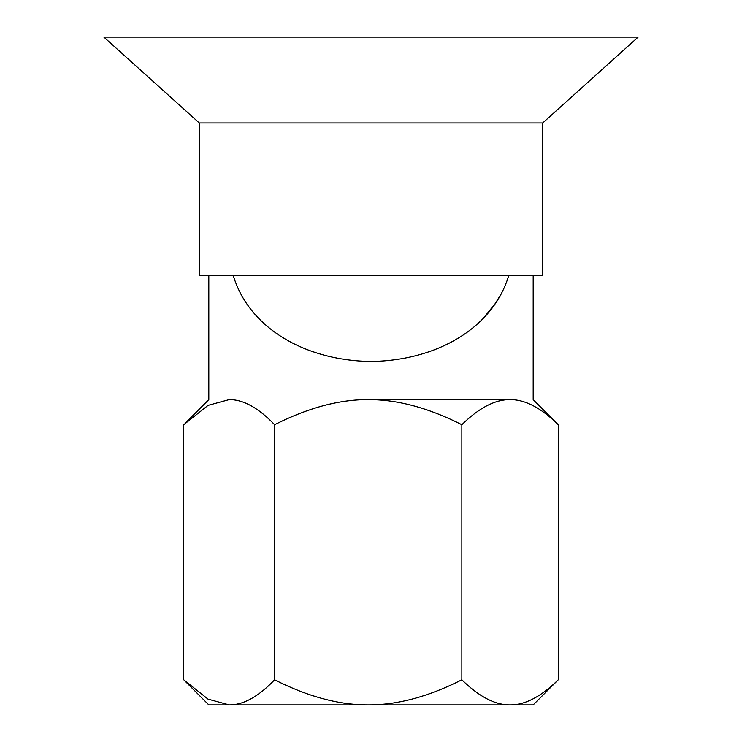 <?xml version="1.0" encoding="UTF-8"?>
<svg xmlns="http://www.w3.org/2000/svg" width="742" height="742" viewBox="0 0 742 742"><rect width="100%" height="100%" fill="white"/><g stroke="black" fill="none" stroke-linecap="round" stroke-linejoin="round"><path stroke-width="1.11" d="M533.183 275.597L533.183 399.623L558.244 424.712C541.085 407.85 525.021 399.484 510.051 399.623L368.236 399.623C339.159 399.484 307.949 407.85 274.614 424.712C258.439 407.85 243.302 399.484 229.185 399.623L208.038 405.382L183.756 424.712L183.756 679.811L208.038 699.14L229.185 704.9L208.817 704.9L185.528 681.61M233.285 275.597C248.987 328.085 305.277 360.705 371 361.456C436.732 360.695 493.003 328.085 508.715 275.597M500.553 294.899L495.257 303.552L483.83 317.659M638.12 37.1L542.717 122.959L638.12 37.1L103.88 37.1L199.283 122.959L542.717 122.959L542.717 275.597L199.283 275.597L199.283 122.959M461.858 679.811C479.017 696.673 495.081 705.039 510.051 704.9C525.021 705.039 541.085 696.673 558.244 679.811L533.183 704.9L229.185 704.9C243.302 705.039 258.439 696.673 274.614 679.811C307.949 696.673 339.159 705.039 368.236 704.9C397.313 705.039 428.524 696.673 461.858 679.811L461.858 424.712C428.524 407.85 397.313 399.484 368.236 399.623L510.051 399.623C495.081 399.484 479.017 407.85 461.858 424.712M558.244 679.811L558.244 424.712M274.614 679.811L274.614 424.712M208.817 275.597L208.817 399.623L185.528 422.912"/></g></svg>
